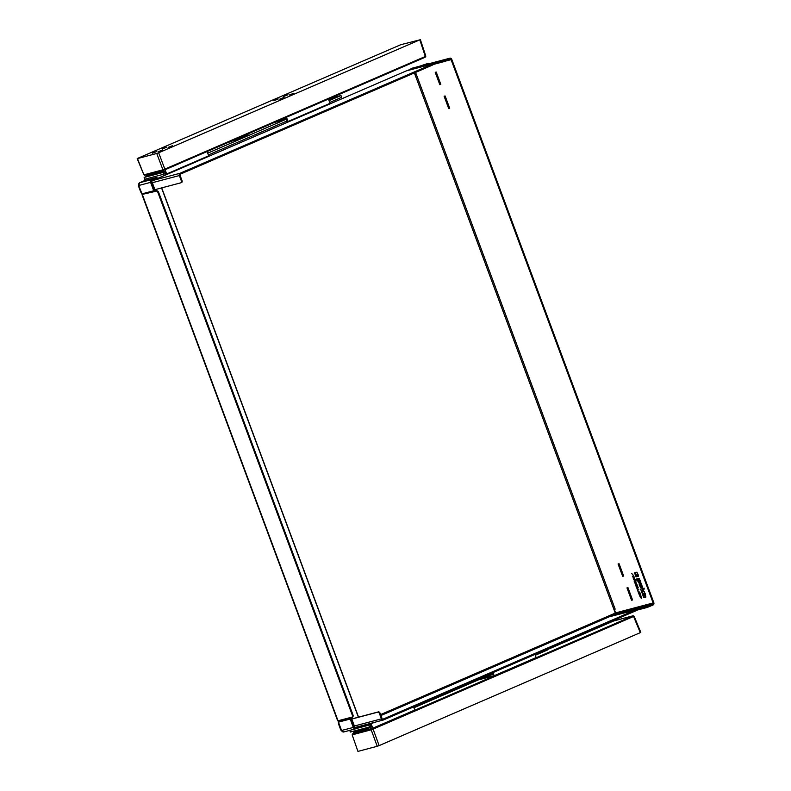 <?xml version="1.0" encoding="UTF-8"?>
<svg xmlns="http://www.w3.org/2000/svg" width="791" height="791" viewBox="0 0 791 791"><rect width="100%" height="100%" fill="white"/><g stroke="black" fill="none" stroke-linecap="round" stroke-linejoin="round"><path stroke-width="1.19" d="M428.851 63.764A1.829 1.078 -113.4 0 0 427.901 63.438L419.428 66.266M432.796 64.605L443.524 61.757L450.099 59.088A0.91 0.732 -104.8 0 1 451.088 59.651L653.139 602.95A0.91 0.732 -104.8 0 1 652.783 604.097L646.207 606.766L610.8 616.149L615.279 614.034A0.91 0.732 75.2 0 0 615.635 612.887L614.32 609.337L615.151 609.119L614.518 607.409L613.322 607.844L615.022 612.412A0.732 0.583 -104.8 0 1 614.736 613.332L608.398 616.07A0.91 0.534 -113.4 0 0 609.238 616.792L634.906 610.217L383.081 719.128A0.91 0.732 -104.8 0 1 382.083 718.564L380.125 713.304A1.829 1.078 -113.4 0 0 378.444 711.87L351.975 718.9M414.385 72.92L415.176 75.056L416.382 74.621L415.74 72.92L414.761 72.752M631.544 600.221L632.553 599.954L627.965 587.624L626.966 587.891L631.544 600.221L631.91 599.074L627.955 588.445L626.966 587.891M449.703 108.278L448.695 108.545L444.117 96.215L445.115 95.948L449.703 108.278M639.237 583.877L640.967 583.402L641.61 583.946L642.282 587.397M639.87 584.856L640.522 587.693L639.711 584.905L641.491 587.614L642.371 586.665L640.75 583.491L639.049 583.946L640.522 587.693M644.181 588.148L640.581 589.147L644.181 588.148L644.012 589.335M642.688 589.7L644.695 592.241L642.44 589.76L643.983 589.354L643.973 588.247M642.964 591.055L642.005 592.973L642.836 590.936L644.477 592.34M634.995 574.137L635.746 573.9L636.063 574.76A0.989 0.583 -113.4 0 0 636.963 575.532L638.347 575.166L638.495 576.253L638.129 575.265L636.755 575.621A0.989 0.583 66.6 0 1 635.845 574.859L634.995 574.137L636.033 576.906L638.495 576.253M636.419 587.248L637.872 586.823L638.228 587.782L637.052 588.949L638.011 587.881L637.655 586.922L636.419 587.248L637.249 587.97L637.052 588.949L638.228 587.782L637.269 588.85M637.131 588.474L637.467 587.871L637.131 588.474M639.019 594.239L640.473 593.814L640.038 595.356L640.858 595.544L639.82 595.445L640.255 593.912L639.019 594.239L640.057 594.328L639.622 595.87L640.858 595.544M632.889 574.493L631.88 573.831M635.064 582.394L636.023 583.086M635.746 582.344L636.508 583.827L635.934 582.295L636.152 583.422L634.847 582.483M635.361 583.175L635.47 584.134L635.025 582.927L636.508 583.827M637.348 589.74L638.802 589.315L637.348 589.74L637.862 591.114L637.665 590.037L638.713 589.76M637.892 589.977L638.04 591.065M633.433 579.21L634.797 579.239M634.886 580.03L635.895 581.514L635.074 579.981L634.204 581.296L635.677 581.612M634.075 580.95L635.114 580.634M635.568 584.964L637.022 584.539L637.348 586.082L636.804 584.638L635.568 584.964L636.112 586.428L635.885 585.261L636.804 586.141L636.755 585.033L637.348 586.082M636.656 585.063L636.804 586.141M636.122 585.202L636.3 586.378M638.05 591.628L639.929 592.35L638.762 593.547L639.573 592.073L638.05 591.628L638.762 593.547M633.413 575.522L632.948 576.402L634.184 576.916L633.383 577.568L634.609 578.053L633.166 577.657L633.967 577.015L632.731 576.491L633.413 575.522L632.375 576.372L633.621 576.896L632.948 577.914L634.392 578.142M641.422 596.374L639.968 596.79L641.422 596.374L641.402 598.263M634.511 572.832L636.874 572.17L638.179 574.721L636.656 572.259L634.511 572.832L634.837 573.702L635.628 573.495L636.587 575.176L637.961 574.81M645.149 593.468L644.497 593.685L645.149 593.468L645.861 597.027M642.826 593.527L644.26 593.833L645.179 595.9M635.885 579.19L639.079 578.3L640.928 582.117L638.861 578.399L635.885 579.19L636.261 580.198L637.17 579.961L638.673 582.749L640.72 582.216M440.814 84.38L439.806 84.647L435.218 72.317L436.227 72.05L440.814 84.38M623.664 576.046L622.655 576.313L618.078 563.983L619.076 563.716L623.664 576.046M623.16 574.701L622.655 576.313M618.078 563.983L619.066 564.547L623.021 575.166M449.199 106.933L448.695 108.545M444.117 96.215L445.106 96.779L449.061 107.398M440.31 83.035L439.806 84.647M435.218 72.317L436.217 72.871L440.172 83.5M614.32 609.337L615.111 609.011M412.615 68.085A1.829 1.473 75.2 0 0 412.437 68.115L449.95 58.178A1.829 1.473 75.2 0 1 451.77 59.355L653.821 602.663A1.829 1.473 -104.8 0 1 653.099 604.957L648.927 606.756L648.61 605.906M640.423 584.707L641.234 584.915L641.59 586.507L640.423 584.707M640.651 584.648L641.659 586.447M640.581 589.147L640.957 590.155L642.213 590.412L641.59 591.866L642.005 592.973M637.605 587.317L637.437 588L637.605 587.317M637.457 587.357L637.655 587.901M637.487 588.385L637.052 588.949M637.249 587.97L636.913 588.573L637.249 587.97M632.711 574.573L631.752 573.475L632.691 574.582M634.669 582.532L635.47 584.134M639.009 592.766L638.782 592.143L639.435 592.311L639.009 592.766M641.165 596.869L640.403 597.442L641.165 596.869M639.968 596.79L641.303 598.322L641.204 596.463M644.269 595.791L643.745 596.335L643.241 594.377L644.269 595.791M643.399 594.328L644.26 596.167M645.041 595.93L643.409 593.388L642.519 594.348L643.726 597.61L645.802 597.057L644.942 593.566M644.497 593.685L644.823 596.028M637.744 579.783L638.821 579.496L639.761 581.355L638.683 581.632L637.744 579.783M637.971 579.724L638.535 581.227L639.741 581.316M415.156 74.987L416.353 74.552M406.06 71.002A1.829 1.078 66.6 0 1 406.139 70.963A1.829 1.078 66.6 0 1 406.228 70.923L432.212 64.041L432.222 65.208L432.885 64.842L432.568 63.992M157.913 178.321A1.829 1.078 66.6 0 1 157.992 178.272A1.829 1.078 66.6 0 1 158.081 178.242L152.228 180.773A0.732 0.583 75.2 0 0 151.941 181.693L154.917 189.682L180.902 182.8A1.829 1.078 66.6 0 0 180.991 182.77L181.663 182.474A1.829 1.078 -113.4 0 0 181.989 180.516L180.032 175.266A0.91 0.732 -104.8 0 1 180.388 174.119L432.222 65.208M153.049 180.417L180.071 173.259L431.906 64.348M449.95 58.178A1.829 1.473 75.2 0 0 449.782 58.237L443.207 60.907L443.524 61.757M412.437 68.115A1.829 1.473 75.2 0 0 412.269 68.174L407.533 70.587M407.869 70.488L443.207 60.907M352.064 717.071L352.559 716.854A1.829 1.078 -113.4 0 0 352.657 716.824A1.829 1.078 -113.4 0 0 352.974 714.866L158.645 192.332A1.829 1.078 -113.4 0 0 156.964 190.898L144.605 193.844M144.081 193.983L156.282 191.195A1.829 1.078 66.6 0 1 157.963 192.628L158.645 192.332M142.103 194.912L337.698 720.858L351.886 717.15A1.829 1.078 66.6 0 0 351.975 717.121L352.657 716.824M352.974 714.866L352.302 715.163L157.963 192.628M341.485 730.676A1.829 1.473 -104.8 0 1 340.654 729.648L338.696 724.398A1.829 1.078 66.6 0 1 338.597 722.934M634.906 610.217L635.222 611.067L383.398 719.978A1.829 1.473 -104.8 0 1 381.41 718.861L379.453 713.601L380.125 713.304M180.071 173.259A1.829 1.473 75.2 0 0 179.359 175.553L181.307 180.813A1.829 1.078 66.6 0 1 180.991 182.77M138.583 184.876A1.829 1.473 75.2 0 0 138.603 186.35L140.561 191.61A1.829 1.078 66.6 0 0 141.46 192.846M181.07 182.721L181.574 182.503A1.829 1.078 -113.4 0 0 181.663 182.474M635.222 611.067L635.895 610.711L635.578 609.861M646.207 606.766L646.524 607.626L648.927 606.756M646.524 607.626L635.796 610.464M378.444 711.87L377.772 712.167A1.829 1.078 66.6 0 1 379.453 713.601M352.302 715.163A1.829 1.078 66.6 0 1 351.975 717.121M377.772 712.167L351.787 719.049L351.708 717.783L350.482 718.119A0.732 0.583 75.2 0 0 350.186 719.039L351.155 718.693L350.482 718.119L338.607 721.313M155.926 189.415L156.519 191.017M352.153 717.042L352.756 718.683M367.637 727.779L368.062 727.364L367.558 727.572A0.623 0.504 75.2 0 0 367.321 728.353L367.637 727.779M368.062 727.364L354.991 730.904A0.623 0.504 75.2 0 0 354.744 731.685L367.321 728.353A0.623 0.504 75.2 0 0 367.993 728.738L368.418 728.313L367.479 728.284L354.744 731.685A0.623 0.504 -104.8 0 0 355.367 732.09L367.934 728.758M354.22 731.013L354.704 731.497L353.429 731.715L353.181 731.032M371.612 727.018L367.449 728.125L371.612 727.018L370.475 723.943L371.612 727.018M370.336 726.613L370.939 726.445L370.05 724.062L373.639 722.578L370.475 723.943L371.137 723.765L372.788 728.204L414.781 710.051L413.614 706.907M373.214 722.687L370.05 724.062M353.429 731.715L353.943 733.079L354.941 732.941L372.788 728.204M367.667 728.511L368.418 728.313M374.311 722.401L371.137 723.765M367.874 728.768L355.426 732.071A0.623 0.504 -104.8 0 1 355.367 732.09M488.65 675.435A0.623 0.504 75.2 0 0 488.68 675.87L489.5 675.079M492.981 674.535L488.808 675.633L492.981 674.535L492.358 672.854L492.981 674.535M491.695 674.12L492.309 673.962L491.953 673.032M486.04 676.572L488.68 675.87A0.623 0.504 75.2 0 0 489.362 676.256L489.777 675.83L488.848 675.801L486.04 676.572M478.268 679.934L494.157 675.722L536.15 657.558L534.983 654.424M489.036 676.028L489.777 675.83M494.157 675.722L492.991 672.587M146.681 175.77L164.864 171.083L166.001 174.158L164.864 171.083L146.681 175.78L146.938 176.462L147.937 176.314L147.294 174.593M165.092 169.719L166.674 173.98L165.586 174.267L164.696 171.874L147.937 176.314M207.084 151.556L208.666 155.817L166.674 173.98M278.659 120.598L286.223 118.601L287.37 121.666L286.223 118.601L278.659 120.598M286.451 117.226L288.043 121.488L286.955 121.784L286.065 119.392L274.18 122.536M328.443 99.073L330.025 103.334L288.043 121.488M351.787 719.049L354.764 727.038A0.732 0.583 75.2 0 0 355.555 727.493L355.416 727.522M356.286 727.176L355.555 727.493M339.705 720.809L351.52 717.674M360.716 726L360.528 726.702A0.732 0.732 0 0 0 360.993 725.93M338.439 722.084L338.459 722.143A0.732 0.583 -104.8 0 1 338.746 721.224L339.784 720.779M343.966 731.893A2.195 1.76 -104.8 0 1 341.583 730.548L338.459 722.143L350.186 719.039L353.31 727.433L354.279 727.087L351.155 718.693L351.708 717.783M334.553 97.876L331.083 99.023L334.553 97.876M328.898 100.299L330.519 99.528L328.789 100.002M328.631 99.567L330.361 98.756L328.522 99.271M243.381 137.08L239.515 138.623L243.381 137.08M248.255 134.974L244.389 136.517L248.255 134.974M233.474 140.521L229.608 142.064L233.474 140.521M238.348 138.415L234.482 139.958L238.348 138.415M243.223 136.309L239.366 137.852L243.223 136.309M238.496 139.196L234.64 140.729L238.496 139.196M146.869 176.274L144.13 177.461L145.237 180.447M146.078 180.219L145.623 179.013L163.935 174.168L163.272 172.389L144.13 177.461M329.046 100.694L340.99 95.533L341.653 97.313L329.709 102.474M286.688 121.082L208.349 154.957M165.329 173.565L163.935 174.168M285.452 119.55L207.687 153.187M164.093 172.042L163.272 172.389M340.99 95.533L329.718 98.519M366.559 724.457L360.963 726.959L369.199 723.755M371.592 723.122L370.87 723.518L371.681 723.35M370.119 724.032L365.996 725.634L370.099 724.18M356.395 728.491L368.863 725.189L369.516 726.959L350.373 732.031L349.751 730.38M370.247 724.586L368.863 725.189M546.917 649.263L547.234 650.103L535.289 655.264M492.269 673.873L413.93 707.757M370.91 726.356L369.516 726.959M614.419 620.727A0.732 0.583 75.2 0 0 614.281 620.757L633.027 615.793A0.732 0.583 -104.8 0 1 633.097 615.774L634.105 616.179L633.571 616.476L640.285 632.662L379.126 745.606L373.105 729.114L633.571 616.476L632.909 615.922L372.442 728.56L373.105 729.114L371.187 729.806A0.732 0.583 -104.8 0 1 371.483 728.907L352.727 733.87A0.732 0.583 75.2 0 0 352.43 734.77L371.187 729.806L377.208 746.289L379.126 745.606M377.208 746.289L357.937 751.401L352.143 734.809L354.467 733.049L352.776 733.781M352.143 734.809L357.937 751.401M640.285 632.662L640.809 632.375L634.105 616.179M613.282 621.123L547.095 649.747L613.322 621.103L633.097 615.774A0.732 0.583 -104.8 0 1 633.107 615.764M143.893 174.821L137.466 158.586L156.747 153.474L162.926 169.808L144.17 174.771A0.732 0.583 75.2 0 0 144.891 175.226L163.707 170.243A0.732 0.583 -104.8 0 1 162.926 169.808L164.844 169.116L164.706 169.877L425.172 57.239L425.311 56.477L164.844 169.116L158.665 152.782L419.813 39.847L400.78 44.711L137.713 158.338L137.179 158.625L143.893 174.821L144.891 175.226A0.732 0.583 75.2 0 0 144.961 175.207L163.579 170.273M158.665 152.782L156.747 153.474M279.796 99.132L284.088 97.422L279.796 99.132M289.555 94.92L293.847 93.209L289.555 94.92M283.682 96.472L287.973 94.762L283.682 96.472M273.933 100.684L278.224 98.974L273.933 100.684M158.437 151.625L162.728 149.904L158.437 151.625M162.323 148.955L166.614 147.245L162.323 148.955M152.564 153.177L156.865 151.467L152.564 153.177M168.186 147.403L172.478 145.692L168.186 147.403M420.347 39.56L425.845 56.191L425.311 56.477L419.813 39.847M154.987 189.662L155.659 190.611L154.591 191.175M157.439 178.519L157.221 177.955A0.732 0.732 0 0 0 156.351 177.5L156.351 177.5A0.732 0.583 75.2 0 0 156.282 177.52L157.083 177.975A0.732 0.583 75.2 0 0 156.351 177.5L144.624 180.605A0.732 0.732 0 0 0 144.516 180.645L144.555 180.635A0.732 0.583 -104.8 0 1 144.624 180.605L144.624 180.605A0.732 0.583 -104.8 0 1 144.694 180.595M154.383 191.244L142.785 194.319A0.732 0.583 -104.8 0 1 142.716 194.339L142.716 194.339A0.732 0.583 -104.8 0 1 141.994 193.864L141.975 193.815M155.184 190.196L153.721 190.76A0.732 0.583 75.2 0 0 154.453 191.234L154.453 191.234A0.732 0.583 75.2 0 0 154.522 191.204L151.565 182.019L150.597 182.355L153.721 190.76L141.994 193.864L138.722 185.489L139.691 182.731L144.555 180.635L156.282 177.52L151.467 179.606L152.139 180.18L156.964 178.094L157.162 178.637M427.901 63.438L424.451 64.931M615.635 612.887L653.139 602.95M451.088 59.651L445.007 61.263M416.382 74.621L614.518 607.409M415.176 75.056L613.322 607.844M380.609 714.589L608.398 616.07M609.238 616.792L380.946 715.519M406.228 70.923L158.081 178.242M449.782 58.237L412.269 68.174M652.783 604.097L615.279 614.034M142.459 194.853L338.054 720.809M354.378 726.019L381.41 718.861M179.359 175.553L152.327 182.711M445.926 60.897L445.61 60.047M156.964 190.898L156.282 191.195M181.989 180.516L181.307 180.813M161.552 187.922L358.382 717.19M161.621 187.902L358.452 717.17M367.558 727.572L354.991 730.904M354.941 732.941L354.427 731.576M489.243 676.285L482.698 678.016M341.554 730.488L353.31 727.433A2.195 1.76 75.2 0 0 355.703 728.788L360.528 726.702L355.732 728.768L355.871 727.987A1.463 1.177 -104.8 0 1 354.279 727.087M360.073 726.168L355.871 727.987M351.649 718.475L351.857 719.019M372.442 728.56L371.483 728.907M613.322 621.103L614.281 620.757M139.651 182.751L151.467 179.606A2.195 1.76 75.2 0 0 150.597 182.355L138.87 185.47A2.195 1.76 -104.8 0 1 139.73 182.711L144.516 180.645M151.565 182.019A1.463 1.177 -104.8 0 1 152.139 180.18M157.992 178.272L406.139 70.963M383.23 720.037L355.139 727.473M161.72 187.882L358.55 717.14M482.668 678.025L489.303 676.275M146.335 174.851L146.681 175.78M339.744 720.789L338.706 721.244A0.732 0.732 0 0 0 338.311 722.163L341.435 730.568L343.769 731.962L355.732 728.768M164.706 169.877L425.172 57.239L425.845 56.191M155.659 190.611L155.273 189.583M138.722 185.489L141.846 193.884A0.732 0.732 0 0 0 142.716 194.339L154.453 191.234A0.732 0.732 0 0 0 154.561 191.195L155.6 190.75"/></g></svg>
